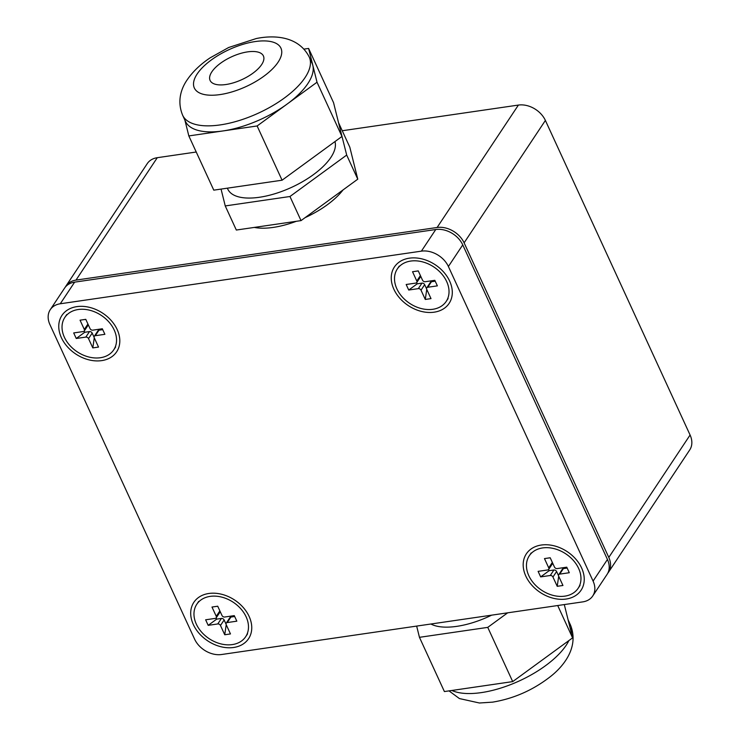 <?xml version="1.0" encoding="UTF-8"?>
<svg xmlns="http://www.w3.org/2000/svg" width="740" height="740" viewBox="0 0 740 740"><rect width="100%" height="100%" fill="white"/><g stroke="black" fill="none" stroke-linecap="round" stroke-linejoin="round"><path stroke-width="1.11" d="M261.655 64.574A29.341 12.515 155.3 0 1 233.822 82.704A29.341 12.515 155.3 0 1 210.105 80.457A29.341 12.515 155.3 0 1 211.853 71.826A29.341 12.515 155.3 0 1 239.695 53.696A29.341 12.515 155.3 0 1 263.403 55.944A29.341 12.515 155.3 0 1 261.655 64.574M334.961 141.581A58.673 25.03 155.3 0 1 330.91 157.37A58.673 25.03 155.3 0 1 275.234 193.63A58.673 25.03 155.3 0 1 227.8 189.144L227.356 188.182M309.246 57.035L312.021 63.067A69.671 29.72 155.3 0 1 312.817 65.333A69.671 29.72 155.3 0 1 307.868 83.555A69.671 29.72 155.3 0 1 287.074 104.1A69.671 29.72 155.3 0 1 222.981 130.943A69.671 29.72 155.3 0 1 185.416 121.295L182.651 115.264A69.671 29.72 155.3 0 0 238.974 120.592A69.671 29.72 155.3 0 0 305.093 77.534A69.671 29.72 155.3 0 0 309.246 57.035C297.795 34.614 271.182 35.4 256.234 38.554L228.651 47.508L210.123 57.849C200.429 64.315 192.77 71.66 187.146 79.874C182.244 86.922 176.314 99.854 182.651 115.264M491.647 615.162A58.673 25.03 155.3 0 1 456.784 626.355A58.673 25.03 155.3 0 1 430.911 624.014M193.334 624.551A32.856 24.457 -146.4 0 0 233.646 647.482A32.856 24.457 -146.4 0 0 249.121 616.42A32.856 24.457 -146.4 0 0 208.81 593.489A32.856 24.457 -146.4 0 0 193.334 624.551M525.816 576.099A32.856 24.457 -146.4 0 0 566.128 599.039A32.856 24.457 -146.4 0 0 581.603 567.969A32.856 24.457 -146.4 0 0 541.291 545.038A32.856 24.457 -146.4 0 0 525.816 576.099M393.874 289.238A32.856 24.457 -146.4 0 0 434.186 312.178A32.856 24.457 -146.4 0 0 449.661 281.108A32.856 24.457 -146.4 0 0 409.35 258.177A32.856 24.457 -146.4 0 0 393.874 289.238M61.392 337.69A32.856 24.457 -146.4 0 0 101.704 360.621A32.856 24.457 -146.4 0 0 117.179 329.559A32.856 24.457 -146.4 0 0 76.867 306.628A32.856 24.457 -146.4 0 0 61.392 337.69M343.027 189.949A58.673 25.03 155.3 0 1 305.093 217.643M296.296 221.306A58.673 25.03 155.3 0 1 254.32 227.421M421.393 251.147A22.006 16.372 33.6 0 1 448.394 266.502L593.082 581.085A22.006 16.372 33.6 0 1 592.731 595.987A22.006 16.372 33.6 0 1 582.722 601.888L221.602 654.512A22.006 16.372 33.6 0 1 194.611 639.157L49.913 324.573A22.006 16.372 33.6 0 1 50.265 309.681A22.006 16.372 33.6 0 1 60.273 303.77L421.393 251.147L435.758 229.52A22.006 16.372 33.6 0 1 462.75 244.885L607.448 559.468A22.006 16.372 33.6 0 1 607.096 574.36L592.731 595.987M607.725 573.306A22.006 16.372 -146.4 0 0 608.447 572.316A22.006 16.372 -146.4 0 0 608.798 557.423L464.11 242.84A22.006 16.372 -146.4 0 0 437.109 227.485L75.989 280.108A22.006 16.372 -146.4 0 0 65.98 286.01A22.006 16.372 -146.4 0 0 65.351 287.065M342.25 130.74L518.398 105.071A22.006 16.372 33.6 0 1 545.389 120.435L690.087 435.018A22.006 16.372 33.6 0 1 689.736 449.911L608.447 572.316M65.98 286.01L147.269 163.605A22.006 16.372 33.6 0 1 157.278 157.694L196.239 152.014M50.265 309.681L64.621 288.054A22.006 16.372 33.6 0 1 74.638 282.144L435.758 229.52M564.296 604.571L572.584 637.871L512.7 681.605L444.398 691.558L419.45 637.325L416.657 626.086M557.71 605.533L572.584 637.871M507.659 612.831L487.752 627.372L512.7 681.605M487.752 627.372L419.45 637.325M338.633 123.071L346.69 155.067L289.95 196.507L225.247 205.933L221.056 189.098M346.69 155.067L357.772 179.172L349.807 147.167L338.716 123.062M357.772 179.172L301.032 220.613L289.95 196.507M301.032 220.613L236.328 230.038L225.247 205.933M303.992 49.108L308.608 48.442L317.016 82.223L257.132 125.967L188.829 135.919L184.917 120.204M308.608 48.442L333.555 102.675L341.963 136.465L282.079 180.209L213.777 190.152L188.829 135.919M282.079 180.209L257.132 125.967M341.963 136.465L317.016 82.223M528.804 575.665A29.341 21.839 33.6 0 1 529.266 555.805A29.341 21.839 33.6 0 1 554.26 548.673A29.341 21.839 33.6 0 1 578.615 568.403A29.341 21.839 33.6 0 1 578.153 588.263A29.341 21.839 33.6 0 1 553.159 595.404A29.341 21.839 33.6 0 1 528.804 575.665M557.22 586.311L552.956 577.034A2.201 1.637 -146.4 0 0 550.255 575.498L540.663 576.895L538.11 571.354L547.702 569.957A2.201 1.637 -146.4 0 0 548.701 569.365A2.201 1.637 -146.4 0 0 548.738 567.876L544.474 558.589L550.199 557.757L554.463 567.043A2.201 1.637 -146.4 0 0 557.165 568.579L566.757 567.182L569.301 572.723L559.718 574.12A2.201 1.637 -146.4 0 0 558.719 574.712A2.201 1.637 -146.4 0 0 558.682 576.201L562.946 585.479L557.22 586.311L558.7 576.238M567.164 568.061L563.371 568.607L559.718 574.12M558.524 575.683L556.61 571.53L552.956 577.034M550.255 575.498L553.909 569.994L549.173 570.679L540.663 576.895M549.173 570.679L548.618 569.476M550.218 557.793L544.474 558.589M552.558 562.881A2.201 1.637 33.6 0 1 552.364 563.852L548.701 569.365M553.909 569.994A2.201 1.637 33.6 0 1 556.61 571.53M558.719 574.712L562.372 569.199A2.201 1.637 33.6 0 1 563.371 568.607M196.322 624.116A29.341 21.839 33.6 0 1 196.794 604.256A29.341 21.839 33.6 0 1 221.778 597.125A29.341 21.839 33.6 0 1 246.133 616.855A29.341 21.839 33.6 0 1 245.671 636.715A29.341 21.839 33.6 0 1 220.687 643.846A29.341 21.839 33.6 0 1 196.322 624.116M224.738 634.763L220.474 625.485A2.201 1.637 -146.4 0 0 217.773 623.949L208.181 625.346L205.637 619.796L215.22 618.399A2.201 1.637 -146.4 0 0 216.228 617.808A2.201 1.637 -146.4 0 0 216.256 616.318L211.992 607.041L217.717 606.208L221.991 615.486A2.201 1.637 -146.4 0 0 224.683 617.021L234.275 615.625L236.828 621.174L227.236 622.571A2.201 1.637 -146.4 0 0 226.237 623.154A2.201 1.637 -146.4 0 0 226.2 624.643L230.473 633.93L224.738 634.763L226.218 624.69M234.682 616.503L230.899 617.058L227.236 622.571M226.042 624.135L224.128 619.972L220.474 625.485M217.773 623.949L221.427 618.437L216.7 619.13L208.181 625.346M216.7 619.13L216.145 617.918M217.736 606.245L211.992 607.041M220.076 611.332A2.201 1.637 33.6 0 1 219.882 612.304L216.228 617.808M221.427 618.437A2.201 1.637 33.6 0 1 224.128 619.972M226.237 623.154L229.89 617.65A2.201 1.637 33.6 0 1 230.899 617.058M64.38 337.255A29.341 21.839 33.6 0 1 64.852 317.395A29.341 21.839 33.6 0 1 89.836 310.264A29.341 21.839 33.6 0 1 114.191 329.994A29.341 21.839 33.6 0 1 113.729 349.854A29.341 21.839 33.6 0 1 88.745 356.985A29.341 21.839 33.6 0 1 64.38 337.255M92.796 347.902L88.532 338.624A2.201 1.637 -146.4 0 0 85.831 337.089L76.248 338.485L73.695 332.935L83.278 331.539A2.201 1.637 -146.4 0 0 84.286 330.947A2.201 1.637 -146.4 0 0 84.314 329.457L80.05 320.18L85.775 319.347L90.049 328.625A2.201 1.637 -146.4 0 0 92.75 330.16L102.333 328.764L104.886 334.314L95.293 335.71A2.201 1.637 -146.4 0 0 94.294 336.293A2.201 1.637 -146.4 0 0 94.258 337.782L98.531 347.069L92.796 347.902L94.276 337.829M102.74 329.642L98.957 330.197L95.293 335.71M94.1 337.274L92.186 333.111L88.532 338.624M85.831 337.089L89.494 331.575L84.758 332.269L76.248 338.485M84.758 332.269L84.203 331.058M85.794 319.384L80.05 320.18M88.134 324.471A2.201 1.637 33.6 0 1 87.94 325.443L84.286 330.947M89.494 331.575A2.201 1.637 33.6 0 1 92.186 333.111M94.294 336.293L97.948 330.789A2.201 1.637 33.6 0 1 98.957 330.197M396.862 288.804A29.341 21.839 33.6 0 1 397.325 268.944A29.341 21.839 33.6 0 1 422.318 261.812A29.341 21.839 33.6 0 1 446.673 281.542A29.341 21.839 33.6 0 1 446.211 301.402A29.341 21.839 33.6 0 1 421.217 308.543A29.341 21.839 33.6 0 1 396.862 288.804M425.278 299.45L421.014 290.173A2.201 1.637 -146.4 0 0 418.313 288.637L408.721 290.034L406.177 284.493L415.76 283.096A2.201 1.637 -146.4 0 0 416.759 282.504A2.201 1.637 -146.4 0 0 416.796 281.015L412.532 271.728L418.257 270.896L422.522 280.183A2.201 1.637 -146.4 0 0 425.223 281.718L434.815 280.321L437.368 285.862L427.776 287.259A2.201 1.637 -146.4 0 0 426.776 287.851A2.201 1.637 -146.4 0 0 426.74 289.34L431.004 298.618L425.278 299.45L426.758 289.377M435.222 281.2L431.429 281.746L427.776 287.259M426.582 288.822L424.668 284.669L421.014 290.173M418.313 288.637L421.967 283.133L417.231 283.818L408.721 290.034M417.231 283.818L416.675 282.615M418.276 270.933L412.532 271.728M420.616 276.02A2.201 1.637 33.6 0 1 420.422 276.991L416.759 282.504M421.967 283.133A2.201 1.637 33.6 0 1 424.668 284.669M426.776 287.851L430.43 282.338A2.201 1.637 33.6 0 1 431.429 281.746M278.101 62.178A47.675 20.341 -24.7 0 0 255.245 41.551A47.675 20.341 -24.7 0 0 197.164 73.972A47.675 20.341 -24.7 0 0 220.021 94.591A47.675 20.341 -24.7 0 0 278.101 62.178M451.881 690.466A69.671 29.72 -24.7 0 0 481.315 692.612A69.671 29.72 -24.7 0 0 568.912 640.553M545.389 120.435L464.11 242.84M518.398 105.071L437.109 227.485M690.087 435.018L608.798 557.423M157.278 157.694L75.989 280.108M448.394 266.502L462.75 244.885M60.273 303.77L74.638 282.144M593.082 581.085L607.448 559.468M571.373 633.005A69.671 29.72 -24.7 0 0 570.355 624.736C579.929 648.018 562.021 667.721 549.894 677.008C532.68 690.281 513.588 698.662 492.618 702.14L479.428 703L459.411 698.56L449.014 690.892M548.738 567.876L552.345 562.437M216.256 616.318L219.873 610.889M84.314 329.457L87.931 324.028M416.796 281.015L420.413 275.576M568.089 619.796L570.355 624.736M529.266 555.805L531.163 552.956M578.153 588.263L580.049 585.414M196.794 604.256L198.69 601.398M245.671 636.715L247.567 633.856M64.852 317.395L66.748 314.537M113.729 349.854L115.625 346.995M397.325 268.944L399.23 266.095M446.211 301.402L448.107 298.553"/></g></svg>
